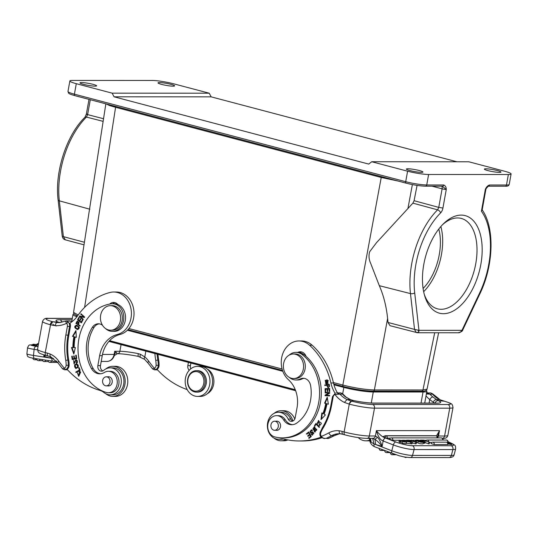 <?xml version="1.0" encoding="UTF-8"?>
<svg xmlns="http://www.w3.org/2000/svg" width="538" height="538" viewBox="0 0 538 538"><rect width="100%" height="100%" fill="white"/><g stroke="black" fill="none" stroke-linecap="round" stroke-linejoin="round"><path stroke-width="0.81" d="M120.411 320.561A12.266 10.094 88.3 0 1 110.882 330.211A12.266 10.094 88.3 0 1 100.431 318.247A12.266 10.094 88.3 0 1 110.162 305.685A12.266 10.094 88.3 0 1 120.411 320.561M110.162 305.685L111.904 305.631A12.266 10.094 88.3 0 1 122.153 320.507A12.266 10.094 88.3 0 1 112.63 330.157L110.882 330.211M303.365 368.893A12.266 10.094 88.3 0 1 293.842 378.544A12.266 10.094 88.3 0 1 283.385 366.58A12.266 10.094 88.3 0 1 293.116 354.011A12.266 10.094 88.3 0 1 303.365 368.893M293.116 354.011L294.858 353.964A12.266 10.094 88.3 0 1 305.107 368.839A12.266 10.094 88.3 0 1 295.584 378.49L293.842 378.544M423.097 288.462A42.542 23.497 104.8 0 0 438.793 229.06M431.967 186.175L442.101 188.825A3.067 0.37 10.2 0 0 446.271 189.47L442.216 186.148A1.533 1.264 -90 0 0 442.485 186.182L425.497 186.175A1.533 1.264 -90 0 1 425.228 186.141A13.806 1.661 -169.8 0 1 406.298 183.196A1.533 0.847 -75.2 0 1 406.177 183.182A1.533 0.847 -75.2 0 1 405.706 181.696L74.405 94.177A15.34 1.843 -169.8 0 1 67.976 91.467L69.866 80.976A15.34 1.843 10.2 0 1 72.596 80.424L152.348 80.465A15.34 1.843 10.2 0 1 173.377 83.733L209.228 93.202L211.158 96.853L456.917 161.777M69.866 80.976A15.34 1.843 10.2 0 0 76.295 83.686L112.139 93.155L209.228 93.202M173.115 86.174A8.433 1.015 10.2 0 0 174.615 85.872A8.433 1.015 10.2 0 0 166.491 83.383A8.433 1.015 10.2 0 0 158.011 82.886A8.433 1.015 10.2 0 0 163.727 84.903A8.433 1.015 10.2 0 0 173.115 86.174M95.098 86.141A8.433 1.015 10.2 0 0 96.605 85.838A8.433 1.015 10.2 0 0 88.481 83.35A8.433 1.015 10.2 0 0 80.001 82.852A8.433 1.015 10.2 0 0 85.717 84.863A8.433 1.015 10.2 0 0 95.098 86.141M407.589 171.205L371.738 161.736L468.827 161.783L504.671 171.252A15.34 1.843 10.2 0 1 511.1 173.962A15.34 1.843 10.2 0 1 508.37 174.514L428.618 174.48A15.34 1.843 10.2 0 1 407.589 171.205L405.706 181.696A15.34 1.843 -169.8 0 0 426.735 184.964L428.618 174.48M421.449 172.355A8.433 1.015 10.2 0 0 422.955 172.052A8.433 1.015 10.2 0 0 414.832 169.564A8.433 1.015 10.2 0 0 406.351 169.066A8.433 1.015 10.2 0 0 412.068 171.077A8.433 1.015 10.2 0 0 421.449 172.355M499.466 172.389A8.433 1.015 10.2 0 0 500.965 172.086A8.433 1.015 10.2 0 0 492.848 169.598A8.433 1.015 10.2 0 0 484.361 169.1A8.433 1.015 10.2 0 0 490.084 171.118A8.433 1.015 10.2 0 0 499.466 172.389M504.974 186.175A1.533 1.264 -90 0 0 505.243 186.209L488.255 186.202L485.323 189.49A3.067 0.37 10.2 0 0 485.875 189.383L482.122 210.23L481.409 211.246L485.323 189.49C486.164 187.231 487.549 185.731 489.493 184.998L506.48 185.005L508.37 174.514M458.416 332.766L460.548 331.98L461.954 330.352L418.954 330.332L418.456 332.41L416.136 332.464L414.536 329.404L418.954 330.332L414.704 292.887A64.459 35.595 104.8 0 1 440.582 212.927A6.133 3.389 104.8 0 0 442.929 208.051L446.271 189.47C446.264 187.258 445.417 185.758 443.722 184.978L426.735 184.964A1.533 1.264 -90 0 1 425.497 186.175C419.936 185.993 413.493 184.998 406.177 183.182L74.883 95.656A1.533 0.847 -75.2 0 1 74.405 94.177L76.295 83.686M480.837 264.42A50.458 27.868 104.8 0 0 473.601 220.957A50.458 27.868 104.8 0 0 443.897 223.357A50.458 27.868 104.8 0 0 423.796 264.393A50.458 27.868 104.8 0 0 424.724 295.94A50.458 27.868 104.8 0 0 453.675 310.769A50.458 27.868 104.8 0 0 480.837 264.42M424.274 294.333A46.745 25.817 104.8 0 0 437.266 308.778A46.745 25.817 104.8 0 0 474.308 270.217A46.745 25.817 104.8 0 0 461.147 218.388A46.745 25.817 104.8 0 0 442.713 224.534M423.655 291.67A46.376 25.609 104.8 0 0 441.442 254.622A46.376 25.609 104.8 0 0 440.857 226.545M417.515 332.746L389.996 325.685L388.019 322.47L387.616 318.402C386.331 306.25 383.567 295.342 379.317 285.685L370.702 263.432C368.907 259.504 368.55 255.624 369.633 251.791L376.513 242.672L412.881 203.142L414.085 200.708L438.759 207.386L442.929 208.051M417.078 185.381L414.085 200.708M112.139 93.155L114.076 96.806L368.732 164.083L371.738 161.736M86.907 114.002C86.006 114.029 86.241 114.244 87.613 114.641L90.297 99.732M99.577 144.332L73.531 312.558M397.932 181.003L381.227 177.473L115.583 107.297L109.51 105.522L106.295 103.962M77.465 315.988L74.096 314.084L73.558 312.403L78.178 314.979M417.004 332.679L416.136 332.464L417.004 332.679M417.891 330.15L418.961 331.543M458.51 332.605L459.27 332.686C461.718 331.61 462.855 330.762 462.667 330.137L460.548 331.98M479.674 292.921L461.954 330.352L462.7 330.07L479.977 293.58A3.067 0.814 25.3 0 0 479.674 292.921A64.459 35.595 104.8 0 0 481.409 211.246M372.881 391.106A21.473 2.582 -169.8 0 1 343.439 386.526A1.533 0.847 -75.2 0 1 343.318 386.513A1.533 0.847 -75.2 0 1 342.834 385.053C354.865 388.053 365.376 389.687 374.381 389.956L422.955 389.983L427.037 389.176C426.217 390.817 424.442 391.482 421.718 391.16A1.533 1.264 -90 0 0 422.955 389.983L434.697 332.753M65.199 239.793L65.199 239.793C63.538 239.262 62.549 238.078 62.24 236.243L63.397 236.639L65.327 239.834L65.932 239.928L65.327 239.834M114.076 96.806L211.158 96.853M76.921 316.721A21.473 2.582 -169.8 0 1 73.007 314.448A21.473 2.582 -169.8 0 1 73.948 313.896M77.337 316.162A18.561 2.233 -169.8 0 1 76.1 315.409M426.183 390.413A21.473 2.582 -169.8 0 1 426.856 391.247A21.473 2.582 -169.8 0 1 423.029 392.014L373.271 391.994A21.473 2.582 -169.8 0 1 343.829 387.414L333.957 384.805M282.82 371.294L127.385 330.231M423.54 391.099A18.561 2.233 -169.8 0 1 420.676 391.395L370.924 391.368A18.561 2.233 -169.8 0 1 345.477 387.414L333.829 384.334M282.645 370.816L127.728 329.888M447.596 442.774L447.737 442.243C446.91 443.211 453.756 444.691 451.12 443.352L450.535 443.662M445.888 442.169L448.114 442.182C448.12 443.292 452.283 444.233 450.629 443.325L451.167 443.642M447.737 442.243L446.735 442.243M448.073 443.884L451.597 444.67L451.833 443.796L451.12 443.352M411.879 442.323L407.226 440.057L412.39 442.323L411.879 442.323L411.469 443.877L410.413 443.359M407.091 440.568L407.226 440.057M412.39 442.323L411.987 443.877L411.469 443.877M400.185 440.817L399.781 442.37L400.655 442.451L401.059 440.904L399.357 440.198L403.359 440.669L406.553 442.149L402.411 441.651L405.565 441.92L400.4 440.467M401.059 440.904A2.28 0.39 -165.3 0 1 400.386 440.488M402.263 442.223L400.797 441.927M406.553 442.149L406.15 443.695L402.007 443.198L402.411 441.651M399.781 442.37L398.947 441.745L399.357 440.198M414.623 441.732L413.547 441.032L413.46 441.382M413.547 441.032L412.296 441.032A93.518 15.992 -165.3 0 1 415.269 441.927A8.857 1.513 14.7 0 1 414.65 441.624M412.996 440.743L415.874 442.29L408.45 440.097L412.996 440.743M411.61 440.736L411.778 440.097M415.874 442.29L415.47 443.843L412.243 442.888M416.533 442.29L416.13 443.843L415.47 443.843M422.007 440.414L421.207 440.104L423.897 440.104L429.593 442.297L424.045 440.414L421.92 440.75M424.045 440.414L423.803 441.355M428.941 442.297L428.53 443.843L424.993 442.485M429.593 442.297L429.183 443.85L428.53 443.843M415.013 441.059L416.674 441.059L414.919 441.416M416.674 441.059L416.378 442.209M421.14 440.689L420.373 440.104L421.12 440.104L422.142 440.938L425.202 441.705L422.458 441.194A14.425 2.468 14.7 0 1 422.626 441.328L423.083 441.705L422.343 441.705L421.456 440.952L418.107 440.104L421.14 440.689M420.279 440.467L420.373 440.104M421.456 440.952L421.321 441.463M423.083 441.705L422.982 442.101M424.435 441.705L424.025 443.258L423.285 443.063M425.202 441.705L424.791 443.258L424.025 443.258M386.156 435.793L384.751 437.535L383.439 436.459L385.376 435.706L435.915 435.733M436.426 435.908L436.083 435.82M436.439 435.915L439.506 430.656L376.398 430.629L375.41 435.988L377.548 437.333C379.075 438.873 380.608 441.866 382.148 446.311L383.137 440.985L382.706 440.797C380.077 439.714 377.979 436.325 376.398 430.629C379.404 434.475 382.262 436.876 384.986 437.818L387.219 438.14A1.843 1.52 -90 0 0 386.23 435.827L436.163 435.847A1.843 1.52 90 0 1 437.199 437.898M385.45 437.818L384.751 437.535M387.219 438.14L390.373 438.14M436.762 437.555L437.26 437.845M426.681 392.935L429.923 394.166L426.365 393.971M421.032 457.556A798.257 136.531 14.7 0 1 421.099 457.576L421.779 457.556M417.979 457.556L418.678 457.576M416.089 457.556L416.863 457.556M412.148 457.549L412.935 457.556M408.927 457.515L409.714 457.549M403.843 456.829L405.766 457.569L406.526 457.266M405.766 457.569L405.867 457.172M410.824 457.549L411.536 457.549M435.027 403.325L433.245 402.263C433.944 400.507 435.054 399.62 436.567 399.613L439.613 399.593A27.606 22.778 -90 0 1 432.525 394.166L430.817 392.942M444.22 401.173L439.62 399.579M353.607 400.608L350.204 399.579L347.044 399.546L344.407 402.411L348.994 404.038L351.563 401.126A15.34 1.896 10.5 0 0 372.578 404.482L447.818 404.522A15.34 1.896 10.5 0 0 444.139 401.166L438.255 400.642A21.473 2.65 -169.5 0 1 436.809 403.177L373.708 403.144A21.473 2.65 -169.5 0 1 353.607 400.608L351.28 401.045L347.044 399.552M436.56 399.633L438.255 400.655A3.067 2.663 -66.7 0 0 435.074 403.096M439.647 399.593L444.388 401.2A3.067 1.695 105.2 0 0 444.139 401.166M440.017 399.68L432.586 393.789L432.525 394.166L429.923 394.166A27.606 22.778 90 0 0 432.861 396.963L436.6 399.633M335.53 393.043L335.389 393.07A1.533 0.841 72.3 0 0 334.986 394.529A3.067 2.529 -90 0 0 333.163 396.822L332.518 396.546L335.389 393.07A1.533 0.841 72.3 0 1 335.53 393.043M336.701 392.895L339.949 394.125L334.986 394.529A30.673 25.306 90 0 0 344.407 402.411M321.462 437.515L321.428 436.352C322.262 437.898 323.822 438.571 326.109 438.362L328.711 438.362A95.091 78.447 90 0 0 334.246 435.645A21.473 17.714 -90 0 1 338.671 434.031L338.859 434.011A3.067 1.708 -101.2 0 1 338.671 434.031M350.204 399.579L345.49 396.923A3.067 1.446 128.7 0 1 346.015 397.091L342.612 393.749L342.545 394.125L340.843 392.895M372.612 438.356L374.105 444.005L371.032 442.034A6.133 4.304 107.5 0 0 370.083 438.383M371.032 442.034L369.445 438.383M375.706 444.563L374.105 444.005A3.067 1.654 -68.9 0 0 374.751 446.809L399.095 455.747C403.076 456.594 403.446 457.125 410.117 457.549A3.067 2.529 -90 0 0 412.532 455.41A15.34 2.623 -165.3 0 1 391.805 450.763A3.067 1.654 111.1 0 0 392.437 453.628M377.548 437.333L374.919 439.351L375.712 444.563L382.148 446.311C379.337 442.895 376.93 440.575 374.919 439.351L372.383 438.309C373.897 438.497 374.899 437.724 375.41 435.988L369.337 435.982A18.406 2.273 -169.5 0 1 344.125 431.953A3.067 1.695 105.2 0 0 345.053 434.912C353.264 437.017 360.534 438.174 366.869 438.383A3.067 2.529 -90 0 0 369.337 435.982L374.495 408.147A3.067 2.529 -90 0 0 372.578 404.482M340.655 433.843L338.927 433.749A21.473 17.714 90 0 1 340.601 433.843C339.599 433.628 339.115 432.613 339.148 430.797A24.54 20.242 90 0 0 328.873 432.848A3.067 1.58 -118.6 0 0 331.643 435.645L334.246 435.645A3.067 1.58 -118.6 0 0 334.676 435.538L327.824 438.638M437.226 437.36L438.51 436.015L437.683 437.629M438.026 437.898L437.535 437.75M348.994 404.038L349.276 404.119A18.406 2.273 10.5 0 0 374.495 408.147L449.734 408.181A18.406 2.273 10.5 0 0 453.016 407.508L447.865 435.343A18.406 2.273 -169.5 0 1 444.583 436.022L438.51 436.015L439.506 430.656L437.434 436.99M433.245 402.263L429.734 399.526L429.075 403.096M375.712 444.563L391.805 450.763L393.339 444.919L383.137 440.985A3.067 1.654 -68.9 0 1 385.638 438.06A9.274 1.587 -165.3 0 0 384.986 437.818L382.706 440.797M434.193 444.563L430.972 443.541A1.843 1.843 0 0 1 432.747 442.169A1.843 1.52 -90 0 1 434.193 444.563L448.013 444.482A1.843 1.843 0 0 0 446.237 442.169A1.843 1.52 90 0 1 447.683 444.57M429.559 442.424L431.806 442.431M392.767 440.272L389.539 439.25A1.843 1.843 0 0 1 391.321 437.878A1.843 1.52 -90 0 1 392.767 440.272L399.337 440.279M401.866 440.279L403.386 440.279M405.988 440.279L407.165 440.279M409.801 440.286L411.731 440.286M412.814 440.286L415.376 440.286M419.579 440.286L420.326 440.286M424.381 440.292L426.257 440.292M416.587 440.588L416.627 440.42A41.998 7.182 -165.3 0 1 417.945 440.414L417.791 440.999M417.945 440.414L419.707 441.086L416.627 440.42M419.136 441.456L420.508 441.395C418.611 441.597 419.122 441.792 422.034 441.987L420.508 441.395L420.366 441.927M418.308 441.274C415.605 440.656 414.892 440.266 416.163 440.097L417.797 440.104L423.487 442.297C421.005 442.364 419.277 442.028 418.308 441.274L417.898 442.821L416.479 442.512M415.255 440.743L415.39 440.212L416.163 440.097M423.487 442.297L423.083 443.843C420.595 443.917 418.873 443.574 417.898 442.821L418.302 441.281M407.232 441.611L409.734 441.933L403.406 440.205L406.533 440.414A2.623 0.451 14.7 0 1 407.885 440.837L404.408 440.461L410.723 442.189L407.232 441.611M406.667 441.631L406.553 442.088M410.723 442.189L410.319 443.736L406.277 443.184M407.791 441.173L407.885 440.837M319.7 424.805L319.041 425.255L319.222 424.664L319.821 424.818L318.523 421.14L321.32 423.191M321.307 423.863L319.821 424.818M319.559 425.255L320.07 425.437M318.752 420.501L317.817 423.702M318.523 421.14L317.454 422.592A1.95 1.607 -90 0 0 317.918 423.601L317.494 423.998L318.483 420.481L319.821 425.457L319.041 425.255M308.852 432.236L306.976 434.173M309.975 434.374L309.458 434.374L308.57 432.828L309.094 432.828L309.975 434.374L308.361 436.089M311.078 436.291L310.56 436.291L309.76 434.906L310.285 434.906L311.078 436.291L309.343 438.107M308.57 432.828L306.842 433.937M308.227 435.854L307.702 435.854L309.458 434.374M309.76 434.906L308.012 436.379L307.702 435.854M309.209 437.871L308.684 437.871L310.56 436.291M306.317 433.937L308.684 431.94L311.287 436.473L308.994 438.403L308.684 437.871M311.489 429.875L310.15 431.476M310.184 432.202L311.125 433.305M312.968 432.693L313.755 433.016M313.802 433.574L312.269 434.522L312.753 432.619L310.863 433.339L311.226 429.842L311.717 429.963A2.112 1.742 90 0 1 312.403 430.561L312.074 430.972A1.365 1.123 -90 0 0 310.197 431.382A0.854 0.706 -90 0 0 311.031 432.599L312.598 431.94L312.309 435.155L311.273 434.536L311.623 434.119L312.269 434.522M311.912 434.395L312.571 435.121M312.874 431.98L311.549 432.592A0.854 0.706 90 0 1 311.092 432.599M311.246 430.535L311.764 430.535A1.365 1.123 90 0 1 312.296 430.696M311.798 434.536L311.273 434.536M311.549 432.599L311.031 432.599M316.344 423.668L315.1 425.692M316.115 424.253L314.885 426.002L314.474 425.578L316.041 423.359L319.505 426.943L319.168 427.414L316.115 424.253L316.64 424.253L319.39 427.105M314.474 425.578L314.992 425.578M316.761 429.996L315.039 431.355L316.243 429.781L314.158 427.374L312.975 429.001L315.039 431.355M314.158 427.374L316.727 429.512M314.394 426.775L312.975 428.618M313.008 429.23L315.322 431.96M314.306 431.792L314.131 426.748L314.912 426.95L315.066 431.987L314.306 431.792L314.824 431.799M283.452 438.995A15.34 12.65 -90 0 0 282.813 439.095L280.217 439.095A15.34 12.65 90 0 1 282.154 438.914A15.34 12.65 90 0 1 284.615 439.21A92.025 75.912 -90 0 0 299.384 440.972A92.025 75.912 -90 0 0 320.978 437.179M321.67 437.838A92.025 75.912 90 0 1 301.986 440.972L299.384 440.972M280.217 439.095A13.497 11.137 90 0 1 278.509 439.25A13.497 11.137 90 0 1 267.379 425.753A13.497 11.137 90 0 1 278.523 412.256A13.497 11.137 90 0 1 288.186 419.062A4.6 3.793 90 0 0 291.475 421.375A4.6 3.793 90 0 0 295.18 417.784L297.016 407.858A27.606 22.778 90 0 0 288.388 379.667A21.473 17.714 -90 0 1 282.141 355.679A21.473 17.714 -90 0 1 298.967 340.957A21.473 17.714 -90 0 1 309.525 345.194A70.552 58.198 -90 0 1 330.89 382.975A30.673 25.306 90 0 0 335.033 393.197M292.78 421.099A4.6 3.793 -90 0 1 290.782 419.062A13.497 11.137 -90 0 0 281.118 412.263L278.523 412.256M278.509 439.25L281.112 439.25A13.497 11.137 -90 0 0 282.813 439.095M298.967 340.957L301.562 340.957A21.473 17.714 90 0 1 312.121 345.194A70.552 58.198 90 0 1 333.486 382.975A30.673 25.306 -90 0 0 337.447 392.895M426.755 391.778A30.673 25.306 -90 0 0 427.421 392.935M297.796 352.377A7.667 6.328 90 0 1 300.265 351.771A7.667 6.328 90 0 1 306.061 356.371M301.569 351.933A7.667 6.328 -90 0 0 299.935 352.639M328.355 404.051L326.99 403.823A53.222 43.901 90 0 1 324.098 414.193L325.396 414.912L321.004 419.6L321.838 412.942L323.472 413.554A51.688 42.636 90 0 0 326.27 403.487L324.562 403.157L327.225 397.239L328.382 404.206L326.99 403.823M327.366 398.086L325.08 403.157M322.323 413.211L321.603 418.961M322.948 413.554A51.688 42.636 -90 0 0 325.752 403.487L326.27 403.487M325.752 403.487L324.562 403.157M325.685 392.915L329.263 393.083L325.093 395.127L328.738 393.083L325.16 392.915L325.685 392.915L325.698 392.404M329.626 395.894L325.591 395.699L325.611 395.127M329.263 393.083L328.738 393.083M325.591 395.699L325.073 395.699L325.093 395.127M325.16 392.915L325.181 392.377L329.733 392.599L329.713 393.17L326.068 395.215L329.639 395.383L329.626 395.921L325.073 395.699M327.091 380.447L328.355 380.622L326.714 383.446L326.196 383.446L327.83 380.622L327.091 380.447L325.45 383.285L326.196 383.446M327.299 379.882L325.685 380.48L326.492 384.004M328.099 383.399L326.223 384.018L325.16 380.487L327.043 379.875L328.099 383.399M329.424 386.56L328.557 387.165L329.438 386.56A11.93 9.845 90 0 0 329.31 384.959L327.178 385.188L328.039 387.165M328.92 386.56A11.93 9.845 -90 0 0 328.792 384.959M329.283 384.401L324.757 384.959L329.276 384.334A23.591 19.462 90 0 1 329.458 386.56L327.985 387.723L326.647 385.262L327.165 385.262L328.254 387.71M325.275 384.959L325.322 385.443M326.647 385.262L324.804 385.511L324.757 384.959M327.185 389.135L327.703 389.135L327.776 391.449L327.259 391.469L327.185 389.135L325.638 389.209L325.719 391.798L325.181 391.825L325.08 388.678L329.633 388.463L329.727 391.516L329.195 391.536L329.115 389.048L327.716 389.115L327.79 391.449M329.115 389.048L329.633 389.048L329.713 391.516M329.633 388.49L325.604 388.678L325.698 391.798M325.604 388.678L325.08 388.678M37.304 344.939L37.196 344.939C37.922 344.528 30.922 343.91 33.699 344.475L33.605 345.383L32.845 345.201L32.939 344.286L34.19 344.481L34.096 345.396L33.605 345.383M34.096 345.396C32.341 345.013 36.604 345.409 36.732 345.873L36.826 344.966C36.698 344.502 32.441 344.105 34.19 344.481L33.618 344.354M36.826 344.966L37.203 345.026M72.038 321.69L69.664 321.051L72.099 321.643M53.531 358.456L51.883 358.348L51.991 357.501M34.896 358.483A3.067 1.722 -81.2 0 1 34.748 358.469L54.23 361.408A8.897 7.337 -90 0 1 53.302 361.334A3.067 1.722 98.8 0 1 53.154 361.328A3.067 1.722 98.8 0 1 51.883 358.348L50.236 358.039L50.384 356.734M60.229 322.565L57.183 322.571C56.134 322.787 55.495 323.809 55.273 325.631A44.029 36.322 90 0 1 50.545 324.764L52.811 321.764L58.42 322.201A21.473 2.582 -169.8 0 1 59.852 319.733L72.058 319.74M52.818 321.737L57.183 322.558A27.606 22.778 90 0 0 58.487 322.612L66.282 321.051L68.232 322.114L66.557 323.291L65.502 321.273M60.229 322.585L58.413 322.208A3.067 2.67 112.3 0 1 59.052 322.363L60.29 322.571M138.306 353.641A18.406 2.213 10.2 0 0 119.873 351.287A3.067 2.529 90 0 1 117.398 353.701C122.583 353.782 129.55 354.676 138.293 356.385A3.067 0.538 101.6 0 1 138.306 353.641L140.378 354.266L144.796 356.943L145.845 351.146M152.631 368.503C152.496 369.276 153.041 369.176 154.272 368.187L155.489 369.66L154.527 369.841L152.631 368.974L147.977 362.982A3.067 1.137 144.5 0 1 148.744 361.2A92.025 75.912 -90 0 0 154.272 368.187A3.067 2.529 -90 0 0 156.101 365.295A22.085 18.218 -90 0 0 155.724 360.386A61.043 50.357 90 0 1 154.883 353.533M140.465 356.956C139.907 356.936 139.88 356.035 140.378 354.266M147.977 362.982L144.581 359.31L138.293 356.385A3.067 0.538 101.6 0 0 138.36 356.378M117.398 353.701L114.365 355.497L114.675 351.287L116.147 352.296C117.223 353.479 117.392 353.923 116.665 353.634M121.077 344.602L119.873 351.287L114.675 351.287L114.11 354.434A3.067 0.37 -169.8 0 0 114.56 354.387A6.133 4.829 174.4 0 1 116.147 352.296M157.957 354.347A59.51 49.093 -90 0 0 158.697 360.077A23.618 19.482 90 0 1 159.1 365.329A4.6 3.793 90 0 1 157.035 369.337A92.025 75.912 -90 0 0 187.177 389.579M52.953 324.179A15.34 1.843 10.2 0 0 56.282 325.981A15.34 1.843 -169.8 0 1 52.953 324.179M69.886 323.197A4.6 3.793 90 0 1 70.384 326.633L68.83 335.261A59.51 49.093 -90 0 0 68.723 360.03A23.618 19.482 90 0 1 69.126 365.282A4.6 3.793 90 0 1 67.055 369.297A92.025 75.912 -90 0 0 99.987 390.427A15.34 12.65 90 0 1 104.016 392.572A13.497 11.137 -90 0 0 110.196 394.845A13.497 11.137 -90 0 0 121.332 381.355A13.497 11.137 -90 0 0 110.203 367.851A13.497 11.137 -90 0 0 103.76 370.332A4.6 3.793 90 0 1 101.568 371.18A4.6 3.793 90 0 1 97.862 365.598L99.644 355.665A27.606 22.778 90 0 1 117.291 334.508A21.473 17.714 -90 0 0 131.326 311.3A21.473 17.714 -90 0 0 113.713 292.013A21.473 17.714 -90 0 0 110.115 292.457A70.552 58.198 -90 0 0 77.6 315.799A30.673 25.306 90 0 1 69.207 323.607M62.657 368.463C62.509 369.223 63.054 369.122 64.298 368.147L65.508 369.619L64.547 369.794L62.657 368.933L58.003 362.942A3.067 1.137 144.5 0 1 58.763 361.159A92.025 75.912 -90 0 0 64.298 368.147A3.067 2.529 -90 0 0 66.127 365.255A22.085 18.218 -90 0 0 65.75 360.346A61.043 50.357 90 0 1 65.858 334.932L67.963 335.261L69.516 326.633A4.6 3.793 -90 0 0 68.232 322.114M51.09 356.936C50.121 356.734 49.812 355.773 50.155 354.044A24.54 20.242 90 0 1 58.763 361.159M45.683 355.389L43.786 356.331L44.768 355.134M38.043 346.452L36.631 346.176A1.843 1.843 0 0 1 38.393 344.528M207.197 393.776A13.497 11.137 -90 0 0 213.909 381.395A13.497 11.137 -90 0 0 207.204 369.007M189.228 370.272A4.6 3.793 90 0 1 187.836 365.645L188.421 362.39M190.903 363.049L190.439 365.645A4.6 3.793 -90 0 0 190.802 368.799M76.208 359.579L74.506 363.163L73.988 363.163L75.952 359.545L76.961 362.746A2.186 1.802 90 0 1 76.228 363.264L76.06 362.72A1.365 1.123 -90 0 0 76.517 360.487A0.854 0.706 -90 0 0 75.266 360.904L73.995 363.749L73.706 360.379L73.988 363.163M73.787 360.628L74.257 363.722M75.966 360.13L76.483 360.13A0.854 0.706 90 0 1 77.048 360.48A1.365 1.123 90 0 1 76.578 362.726L76.672 363.022M77.042 360.487L76.517 360.487M76.578 362.726L76.06 362.72M79.214 367.844L79.96 369.962L76.443 372.35M79.153 367.878L78.635 367.878L79.12 367.602L80.142 370.245L76.019 372.592L75.804 372.034L79.442 369.962L78.635 367.878M79.96 369.962L79.442 369.962M76.322 372.034L75.804 372.034M77.687 364.529L77.169 364.529C74.587 364.865 73.941 365.968 75.233 367.824C77.815 367.535 78.461 366.439 77.169 364.529L77.687 364.529C78.978 366.432 78.333 367.535 75.75 367.824M75.233 367.824L76.214 367.918M76.914 363.849L75.038 364.851L76.013 368.523M74.52 364.851L76.658 363.829L77.909 367.521L75.744 368.537L74.52 364.851L75.038 364.851M81.332 314.058L80.734 314.185L80.996 313.755L84.654 317.043L84.379 317.501L80.411 316.707L84.432 317.413M81.251 314.185L84.13 316.768L80.734 314.185M80.108 316.062L79.886 316.431L83.208 319.417M80.411 316.707L83.289 319.283L83.027 319.713L79.362 316.431L79.644 315.967L83.605 316.768M79.886 316.431L79.362 316.431M82.684 320.11L81.695 322.027L81.177 322.027L82.314 319.828L82.771 320.171L81.386 322.847L77.526 319.915L78.864 317.326L79.321 317.676L78.225 319.787L79.409 320.688L80.431 318.704L80.888 319.047L79.866 321.031L81.177 322.027M80.808 318.987L79.933 320.688L79.409 320.688M79.241 317.608L78.05 319.915L81.534 322.558M78.05 319.915L77.526 319.915M110.203 367.851L112.805 367.851A13.497 11.137 90 0 1 123.935 381.355A13.497 11.137 90 0 1 112.792 394.845L110.196 394.845M113.713 292.013L116.316 292.013A21.473 17.714 90 0 1 133.928 311.3A21.473 17.714 90 0 1 119.887 334.508A27.606 22.778 -90 0 0 102.247 355.665L100.458 365.605A4.6 3.793 -90 0 0 102.866 370.904M109.624 304.098A7.667 6.328 90 0 1 113.558 302.43A7.667 6.328 90 0 1 117.916 304.535M114.863 302.598A7.667 6.328 -90 0 0 112.59 303.768M76.302 337.191L75.118 337.017A51.688 42.636 -90 0 0 74.157 347.582L75.374 347.588L73.814 354.058L71.46 347.555L72.886 347.568A53.222 43.901 90 0 1 73.881 336.694L72.482 336.324L75.952 330.601L76.309 337.326L75.118 337.017M75.992 331.395L73.007 336.324M74.399 336.694A53.222 43.901 -90 0 0 73.41 347.568L72.886 347.568M71.984 347.561L74.022 353.197M73.881 336.694L72.482 336.324M78.03 324.3C78.81 322.491 78.541 321.724 77.243 321.986A11.93 9.845 -90 0 0 76.598 323.385L78.555 324.3C79.328 322.491 79.066 321.724 77.761 321.986M78.138 321.832L77.754 321.98M77.788 321.247L76.423 323.573L80.048 325.88M77.317 321.616L76.799 321.616L77.512 321.206L78.508 324.602L80.149 325.645L79.933 326.142L76.423 323.573M75.898 323.573L76.799 321.616M76.389 325.725L75.374 327.629L77.586 329L78.575 327.05L76.389 325.725L79.234 327.407M79.274 327.85L77.586 329M76.618 325.167L75.233 326.996M75.253 327.205L77.882 329.545M76.45 325.147C79.705 326.822 80.068 328.294 77.519 329.559C74.224 327.898 73.867 326.431 76.45 325.147L76.349 325.147M80.653 372.121L79.066 375.598L78.548 375.598L80.135 372.121L80.653 372.114A1.95 1.607 90 0 0 80.323 372.074L79.799 372.074A1.95 1.607 -90 0 0 79.187 372.222L79.066 371.59L79.678 372.081M77.754 373.103L78.837 376.203M80.095 371.449L79.584 371.59M79.066 371.59L79.846 371.428L78.575 376.223L77.479 372.773L78.548 375.598M80.135 372.114A1.95 1.607 -90 0 0 79.799 372.074M76.221 355.268L76.625 358.093L74.58 358.436L76.107 358.093L75.676 355.268L76.201 355.154L76.726 358.584L72.247 359.586L71.742 356.264L72.267 356.143L72.684 358.859L74.056 358.55L73.666 356.008L74.19 355.894L74.58 358.436M74.21 356.001L74.574 358.55L72.684 358.859M72.287 356.257L72.751 359.471M76.194 355.268L75.676 355.268M76.625 358.093L76.107 358.093M74.19 356.008L73.666 356.008M74.574 358.55L74.056 358.55M72.26 356.264L71.742 356.264M282.349 437.858L284.084 437.858A45.091 37.196 -90 0 0 319.875 405.127A45.091 37.196 -90 0 0 303.714 354.448L301.979 354.448A45.091 37.196 90 0 1 318.146 405.127A45.091 37.196 90 0 1 282.349 437.858A45.091 37.196 90 0 1 274.763 436.91A10.733 8.857 -90 0 1 267.763 425.296A10.733 8.857 -90 0 1 276.579 415.659L278.314 415.666A10.733 8.857 90 0 1 285.355 419.896A12.266 10.121 -90 0 0 292.537 424.69M289.383 377.434A13.806 11.385 -90 0 0 295.967 379.983A13.806 11.385 -90 0 0 300.291 378.947A9.2 7.593 90 0 1 303.176 378.261A9.2 7.593 90 0 1 310.601 385.571A34.97 28.844 90 0 1 296.707 423.11A12.266 10.121 90 0 1 291.67 424.731A12.266 10.121 90 0 1 283.62 419.896A10.733 8.857 -90 0 0 276.579 415.659M304.044 378.322A9.2 7.593 -90 0 0 302.026 378.954A13.806 11.385 90 0 1 297.702 379.983L295.967 379.983M301.979 354.448A13.806 11.385 -90 0 0 295.981 352.377A13.806 11.385 -90 0 0 289.148 355.134M295.981 352.377L297.716 352.377A13.806 11.385 90 0 1 303.714 354.448M276.088 430.279A4.6 3.793 -90 0 0 276.781 430.353A4.6 3.793 -90 0 0 280.48 426.789A4.6 3.793 -90 0 0 276.781 421.153A4.6 3.793 -90 0 0 276.095 421.227M108.42 392.767A10.733 8.857 -90 0 0 117.277 382.041A10.733 8.857 -90 0 0 108.427 371.301L110.162 371.301A10.733 8.857 90 0 1 119.012 382.041A10.733 8.857 90 0 1 110.149 392.774L108.42 392.767A10.733 8.857 -90 0 1 106.302 392.458A45.091 37.196 90 0 1 78.084 345.665A45.091 37.196 90 0 1 111.205 303.849A13.806 11.385 -90 0 1 112.435 303.768A13.806 11.385 -90 0 1 123.814 317.575A13.806 11.385 -90 0 1 112.422 331.374A13.806 11.385 -90 0 1 105.455 328.483M108.427 371.301A10.733 8.857 -90 0 0 104.385 372.478A12.266 10.121 90 0 1 99.772 373.823A12.266 10.121 90 0 1 91.447 368.517A34.97 28.844 90 0 1 92.321 327.386A9.2 7.593 90 0 1 98.346 323.789A9.2 7.593 90 0 1 102.509 325.302M99.214 323.849A9.2 7.593 -90 0 0 94.049 327.386A34.97 28.844 -90 0 0 93.175 368.517A12.266 10.121 -90 0 0 100.64 373.782M112.435 303.768L114.17 303.768A13.806 11.385 90 0 1 125.549 317.575A13.806 11.385 90 0 1 114.157 331.374L112.422 331.374M107.775 385.867A4.6 3.793 -90 0 0 108.461 385.948A4.6 3.793 -90 0 0 112.26 381.348A4.6 3.793 -90 0 0 108.468 376.741A4.6 3.793 -90 0 0 107.775 376.822M278.26 426.735A4.526 3.732 -90 0 0 274.615 421.227A4.526 3.732 -90 0 0 270.883 425.753A4.526 3.732 -90 0 0 274.615 430.279A4.526 3.732 -90 0 0 278.26 426.735M369.586 440.138A15.03 12.401 90 0 1 365.88 440.824L368.483 440.824A15.03 12.401 -90 0 0 369.714 440.75M365.88 440.824A15.03 12.401 90 0 1 358.207 437.596M105.778 368.96A15.03 12.401 90 0 1 112.805 366.317A15.03 12.401 90 0 1 115.441 366.66A15.03 12.401 90 0 1 125.125 382.962A15.03 12.401 90 0 1 112.792 396.378A15.03 12.401 90 0 1 110.156 396.035A15.03 12.401 90 0 1 105.771 393.729M112.792 396.378L115.394 396.378A15.03 12.401 -90 0 0 127.728 382.962A15.03 12.401 -90 0 0 118.044 366.66A15.03 12.401 -90 0 0 115.408 366.317L112.805 366.317M286.061 439.539A15.03 12.401 90 0 1 281.112 440.79L283.708 440.79A15.03 12.401 -90 0 0 287.897 439.909M294.797 419.015A15.03 12.401 -90 0 0 286.431 411.093A15.03 12.401 -90 0 0 283.721 410.729L281.125 410.729A15.03 12.401 90 0 1 283.829 411.093A15.03 12.401 90 0 1 292.894 421.046M281.112 440.79A15.03 12.401 90 0 1 274.084 438.14M274.098 413.366A15.03 12.401 90 0 1 281.125 410.729M194.931 396.069A15.03 12.401 90 0 1 185.247 379.774A15.03 12.401 90 0 1 197.581 366.358A15.03 12.401 90 0 1 200.217 366.701A15.03 12.401 90 0 1 209.901 382.995A15.03 12.401 90 0 1 197.567 396.419A15.03 12.401 90 0 1 194.931 396.069M197.567 396.419L200.17 396.419A15.03 12.401 -90 0 0 212.503 383.002A15.03 12.401 -90 0 0 202.819 366.701A15.03 12.401 -90 0 0 200.183 366.358L197.581 366.358M106.961 385.8A4.526 3.732 -90 0 0 110.014 380.944A4.526 3.732 -90 0 0 106.302 376.822A4.526 3.732 -90 0 0 102.563 381.341A4.526 3.732 -90 0 0 106.295 385.867A4.526 3.732 -90 0 0 106.961 385.8M196.363 370.648L197.581 370.648A10.733 8.857 90 0 1 206.431 381.388A10.733 8.857 90 0 1 197.567 392.121L196.357 392.121A10.733 8.857 -90 0 0 205.166 382.545A10.733 8.857 -90 0 0 198.26 370.897A10.733 8.857 -90 0 0 196.363 370.648A10.733 8.857 -90 0 0 187.554 380.225A10.733 8.857 -90 0 0 194.46 391.872A10.733 8.857 -90 0 0 196.357 392.121M194.104 390.971A9.819 8.097 -90 0 0 203.559 378.409A9.819 8.097 -90 0 0 189.86 374.771A9.819 8.097 -90 0 0 194.104 390.971M406.062 183.135L75.004 95.677A1.533 0.847 -75.2 0 1 74.883 95.656C68.373 93.767 69.523 93.706 68.602 93.182L67.976 91.467M505.243 186.209A1.533 1.264 -90 0 0 506.48 185.005A15.34 1.843 -169.8 0 0 509.21 184.453C508.766 185.832 507.448 186.417 505.243 186.209M488.275 186.202A1.533 1.264 -90 0 0 489.493 184.998M407.918 208.596L412.364 184.574M387.616 318.402L374.381 389.956A1.533 1.264 90 0 1 373.15 391.139C364.589 390.864 354.643 389.317 343.318 386.513L333.735 383.977L343.204 386.466M62.24 236.243L58.104 199.833A3.067 1.473 -6.5 0 0 59.328 200.835A67.526 37.29 -75.2 0 1 86.436 117.069L87.613 114.628L103.545 118.723M58.104 199.833C54.587 172.066 66.504 135.146 84.863 117.358L84.863 117.358A3.067 1.856 45 0 1 86.436 117.069L103.135 121.366M84.412 242.255L63.397 236.639L59.328 200.835L89.853 209.221M115.657 106.43A3.067 1.695 -75.2 0 1 115.583 107.297L84.594 307.393M127.983 329.626L282.524 370.453L127.997 329.612M346.075 387.568L346.136 387.219M369.445 391.334L369.519 390.991M128.925 328.543L282.094 369.007M333.392 382.558L342.841 385.053L381.227 177.473A3.067 1.695 104.8 0 0 381.301 176.605M440.582 212.927A3.067 1.856 -135 0 0 437.582 209.833L438.759 207.386L442.101 188.825A3.067 1.661 104.7 0 0 441.671 186.182M442.485 186.182L442.492 186.182A1.533 1.264 -90 0 0 443.722 184.978M414.704 292.887A3.067 1.473 173.5 0 1 410.474 293.6A67.526 37.29 104.8 0 1 437.582 209.833L412.881 203.142M379.317 285.685L410.474 293.6L414.536 329.404L388.019 322.47M421.449 391.126A1.533 1.264 -90 0 0 421.718 391.16L373.15 391.139M295.611 390.615L109.006 341.314M295.268 389.714L109.604 340.668M342.679 393.823L343.829 387.414M371.287 403.023L373.271 391.994M421.032 403.09L423.029 392.014M384.724 450.656A1.843 1.843 0 0 0 386.56 452.599A1.843 1.52 -90 0 0 387.79 451.839M379.176 448.517A1.843 1.843 0 0 0 381.012 450.461A1.843 1.52 -90 0 0 382.249 449.701M390.42 452.848A1.843 1.843 0 0 0 392.256 454.738A1.843 1.52 -90 0 0 393.466 454.011M385.638 438.06L395.84 441.994A3.067 1.654 111.1 0 0 393.339 444.919A15.34 2.623 14.7 0 0 414.065 449.566A3.067 2.529 -90 0 0 412.417 445.713L451.254 445.733A3.067 2.529 90 0 1 452.895 449.586L451.362 455.43L412.532 455.41L414.065 449.566L452.895 449.586A15.34 2.623 14.7 0 0 455.673 448.833L454.139 454.677A15.34 2.623 -165.3 0 1 451.362 455.43A3.067 2.529 90 0 1 448.948 457.569L410.117 457.549M447.818 404.522A3.067 2.529 90 0 1 449.734 408.181L444.583 436.022A3.067 2.529 90 0 1 442.485 438.383M351.563 401.126A3.067 1.695 105.2 0 0 349.276 404.119L344.125 431.953L342.094 431.402C341.892 433.184 342.282 434.179 343.278 434.395M332.518 396.546L330.924 405.161L331.563 405.444L333.163 396.822M331.563 405.444A61.043 50.357 90 0 1 322.82 428.537A1.533 0.518 -148.4 0 1 322.383 427.737L320.197 432.27C319.585 434.213 319.908 435.928 321.179 437.414L324.414 438.638M322.82 428.537A22.085 18.218 -90 0 0 320.769 432.794A1.533 0.35 -160 0 1 320.197 432.27M320.769 432.794A3.067 2.529 -90 0 0 321.428 436.352A92.025 75.912 -90 0 0 328.873 432.848M341.253 433.944L340.601 433.85M328.711 438.362L326.109 438.362A95.091 78.447 -90 0 0 331.643 435.645A21.473 17.714 90 0 1 338.927 433.749M347.044 399.546A27.606 22.778 90 0 1 339.949 394.125L342.545 394.125A27.606 22.778 -90 0 0 345.49 396.923M339.014 433.964A3.067 1.708 -101.2 0 1 338.873 434.005L334.676 435.538M339.155 430.777A35.71 29.462 90 0 1 342.094 431.382M455.673 448.833C455.33 445.753 456.728 445.632 448.88 442.081A3.067 1.654 111.1 0 0 448.544 442.021A12.266 2.098 14.7 0 1 451.254 445.733M448.12 441.853L448.544 442.021M437.865 437.898A9.274 1.587 -165.3 0 1 437.73 437.845L437.529 437.845M432.861 396.963A3.067 1.446 -51.3 0 0 429.734 399.526A30.673 25.306 90 0 1 426.015 395.894M438.127 403.144L436.257 403.103A3.067 2.529 90 0 1 436.809 403.177M373.708 403.144A3.067 2.529 -90 0 0 373.157 403.07L436.257 403.103M395.84 441.994A12.266 2.098 14.7 0 0 412.417 445.713M428.719 441.96A1.843 1.52 -90 0 0 427.206 440.03A1.843 1.843 0 0 0 425.706 440.797M448.093 442.175A1.843 1.843 0 0 0 446.278 440.037A1.843 1.52 90 0 1 447.791 442.041M443.063 440.037A1.843 1.843 0 0 0 441.247 437.898A1.843 1.52 90 0 1 442.747 440.037M316.243 429.781L316.761 429.781M290.782 419.062L288.186 419.062M312.121 345.194L309.525 345.194M333.486 382.975L330.89 382.975M327.83 380.622L328.355 380.622M325.16 380.487L325.685 380.487M32.831 358.153A1.843 1.843 0 0 0 34.654 359.761A1.843 1.52 -90 0 0 36.046 358.671M42.347 359.646A1.843 1.843 0 0 0 44.19 361.549A1.843 1.52 -90 0 0 45.663 360.164M48.124 360.547A1.843 1.843 0 0 0 49.96 362.444A1.843 1.52 -90 0 0 51.433 361.059M36.725 358.779A1.843 1.843 0 0 0 38.568 360.655A1.843 1.52 -90 0 0 40.034 359.29M32.757 344.73L32.892 344.73A3.067 2.529 -90 0 0 32.757 344.73C29.382 345.436 29.375 343.695 27.546 347.743A15.34 1.096 6 0 0 34.129 349.35L33.484 355.436A15.34 1.096 -174 0 1 26.9 353.829C27.297 355.974 27.774 356.97 28.326 356.815C29.355 357.219 27.936 357.299 34.748 358.469A3.067 1.722 -81.2 0 1 33.484 355.436L50.236 358.039L43.786 356.331L44.042 354.919M102.496 354.428L114.11 354.434A8.897 7.337 90 0 1 106.934 361.435L101.211 361.428M56.799 361.408L54.23 361.408A8.897 7.337 -90 0 0 56.429 360.998M48.467 356.089C47.478 355.874 47.082 354.878 47.277 353.096L45.246 352.558A18.406 2.213 -169.8 0 1 37.532 349.303L42.549 321.428A18.406 2.213 10.2 0 0 50.263 324.683A3.067 1.695 -75.2 0 1 52.536 321.69A15.34 1.843 10.2 0 1 48.837 318.429L72.294 318.435M46.443 355.557A3.067 1.695 -75.2 0 1 46.194 355.524A3.067 1.695 -75.2 0 1 45.246 352.558L50.545 324.757M48.837 318.429A3.067 2.529 -90 0 0 48.299 318.355L72.307 318.368M70.384 326.633L67.411 326.304A3.067 2.529 -90 0 0 66.557 323.291A30.673 25.306 90 0 1 55.273 325.631M155.489 369.66A4.6 3.793 -90 0 0 158.233 365.322L156.101 365.295M159.1 365.329L158.233 365.322A23.618 19.482 -90 0 0 157.836 360.07L155.724 360.386M158.697 360.077L157.836 360.07A59.51 49.093 90 0 1 157.069 354.112M144.561 359.297A3.067 1.432 129.5 0 1 144.796 356.943A24.54 20.242 90 0 1 148.744 361.2M68.83 335.261L67.963 335.261A59.51 49.093 90 0 0 67.855 360.03L65.75 360.346M68.723 360.03L67.855 360.03A23.618 19.482 -90 0 1 68.259 365.282L69.126 365.282M65.508 369.619A4.6 3.793 -90 0 0 68.259 365.282L66.127 365.255M67.411 326.304L65.858 334.932M47.283 353.076A35.508 29.294 90 0 1 50.162 354.031M48.393 356.089L50.747 356.876M37.485 349.875L34.129 349.35A3.067 1.722 -81.2 0 1 36.18 346.311A12.266 0.881 6 0 1 32.892 344.757M38.023 346.593L36.18 346.311M61.816 322.302A3.067 2.529 -90 0 0 59.852 319.733M38.548 343.668A1.843 1.52 -90 0 0 38.279 343.634A1.843 1.843 0 0 0 36.638 344.643M190.439 365.645L187.836 365.645M76.961 362.746L77.479 362.746M100.458 365.605L97.862 365.598M99.644 355.665L102.247 355.665M119.887 334.508L117.291 334.508M79.099 327.05L78.575 327.05M285.355 419.896L283.62 419.896M302.026 378.954L300.291 378.947M91.447 368.517L93.175 368.517M92.321 327.386L94.049 327.386M486.217 188.428L485.875 189.383M509.21 184.453L511.1 173.962M84.863 117.358L86.362 114.103L89.005 99.389M99.476 144.998L105.845 103.841M417.468 332.746L458.477 332.766M481.981 209.585C494.926 227.527 493.689 265.342 479.977 293.58M427.024 389.317L438.625 332.753M65.428 239.867L84.015 244.83M459.17 332.706L458.685 332.76M73.007 314.448L71.749 321.468M295.651 390.722L108.932 341.395M426.856 391.247L424.724 403.096M435.995 435.746L436.358 435.888A1.843 1.843 0 0 1 437.515 437.898M385.376 435.713L435.948 435.733M432.586 393.789L430.73 392.935L426.547 392.935M386.56 452.599L389.781 452.599M381.012 450.461L384.233 450.467M392.256 454.738L395.625 454.738M454.139 454.677C453.816 456.587 452.088 457.549 448.948 457.569M453.016 407.508L452.384 404.865C451.126 404.152 453.864 404.146 444.388 401.2M330.924 405.161C329.377 413.426 326.532 420.945 322.383 427.737M342.612 393.749L340.756 392.895L336.58 392.895M366.869 438.383L372.928 438.389M345.053 434.912L343.029 434.361M343.029 434.348L340.467 433.816M447.865 435.343C447.307 437.697 445.39 438.719 442.108 438.416M448.88 442.081L448.114 441.785M443.574 440.037L443.083 439.849M438.06 437.898L437.522 437.354M369.445 437.945C369.438 442.189 371.207 445.141 374.751 446.809M350.433 399.586L353.648 400.588C361.872 402.182 368.369 403.009 373.157 403.07M346.015 397.091L350.413 399.579M446.237 442.169L432.747 442.169M446.278 440.037L427.206 440.03M441.247 437.898L391.321 437.878M403.406 440.205L403.292 440.642M313.271 432.619L312.753 432.619M310.803 432.646L311.32 432.646M36.987 359.761L34.654 359.761M48.386 361.549L44.19 361.549M101.104 362.007A1.843 1.843 0 0 0 101.547 361.428M57.64 362.451L49.96 362.444M42.61 360.655L38.568 360.655M42.549 321.428C43.544 318.953 45.461 317.931 48.299 318.355M157.499 369.841L154.527 369.841M50.72 356.882L58.003 362.942M48.225 356.062L46.194 355.524C38.151 353.17 39.462 352.968 38.205 351.973L37.532 349.303M27.546 347.743L26.9 353.829M114.365 355.497C113.014 359.25 110.532 361.227 106.934 361.435M67.526 369.801L64.547 369.794M66.282 321.051L69.664 321.051M58.084 322.054L59.052 322.363M274.615 430.279L277.467 430.279M274.615 421.227L277.474 421.234M106.295 385.867L109.153 385.867M106.302 376.822L109.16 376.822"/></g></svg>
